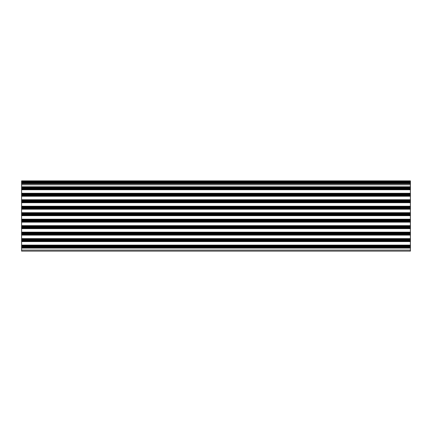 <?xml version="1.0" encoding="UTF-8"?>
<svg xmlns="http://www.w3.org/2000/svg" width="432" height="432" viewBox="0 0 432 432"><rect width="100%" height="100%" fill="white"/><g stroke="black" fill="none" stroke-linecap="round" stroke-linejoin="round"><path stroke-width="0.65" d="M410.4 180.878L21.6 180.878L410.4 180.878L410.4 251.122L21.6 251.122L21.6 183.73L410.4 183.73M21.6 180.878L21.6 181.656L410.4 181.656L21.6 181.656L21.6 182.822L410.4 182.822L21.6 182.822L21.6 183.73M410.4 207.619L21.6 207.619M410.4 207.797L21.6 207.797M410.4 207.436L21.6 207.436M410.4 207.344L21.6 207.344M410.4 207.09L21.6 207.09M410.4 206.998L21.6 206.998M410.4 206.815L21.6 206.815M410.4 206.631L21.6 206.631M410.4 206.323L21.6 206.323M410.4 206.231L21.6 206.231M410.4 202.705L21.6 202.705M410.4 202.613L21.6 202.613M410.4 202.306L21.6 202.306M410.4 202.122L21.6 202.122M410.4 201.938L21.6 201.938M410.4 201.847L21.6 201.847M410.4 201.593L21.6 201.593M410.4 201.501L21.6 201.501M410.4 201.317L21.6 201.317M410.4 201.139L21.6 201.139M410.4 200.956L21.6 200.956M410.4 200.864L21.6 200.864M410.4 200.61L21.6 200.61M410.4 200.518L21.6 200.518M410.4 200.335L21.6 200.335M410.4 200.151L21.6 200.151M410.4 199.843L21.6 199.843M410.4 199.751L21.6 199.751M410.4 196.225L21.6 196.225M410.4 196.133L21.6 196.133M410.4 195.826L21.6 195.826M410.4 195.642L21.6 195.642M410.4 195.458L21.6 195.458M410.4 195.367L21.6 195.367M410.4 195.113L21.6 195.113M410.4 195.021L21.6 195.021M410.4 194.837L21.6 194.837M410.4 194.659L21.6 194.659M410.4 194.476L21.6 194.476M410.4 194.384L21.6 194.384M410.4 194.13L21.6 194.13M410.4 194.038L21.6 194.038M410.4 193.855L21.6 193.855M410.4 193.671L21.6 193.671M410.4 193.363L21.6 193.363M410.4 193.271L21.6 193.271M410.4 189.745L21.6 189.745M410.4 189.653L21.6 189.653M410.4 189.346L21.6 189.346M410.4 189.162L21.6 189.162M410.4 188.978L21.6 188.978M410.4 188.887L21.6 188.887M410.4 188.633L21.6 188.633M410.4 188.541L21.6 188.541M410.4 188.357L21.6 188.357M410.4 188.179L21.6 188.179M410.4 187.996L21.6 187.996M410.4 187.904L21.6 187.904M410.4 187.65L21.6 187.65M410.4 187.558L21.6 187.558M410.4 187.375L21.6 187.375M410.4 187.191L21.6 187.191M410.4 186.883L21.6 186.883M410.4 186.791L21.6 186.791M410.4 184.766L21.6 184.766M410.4 183.47L21.6 183.47M410.4 183.082L21.6 183.082M410.4 182.563L21.6 182.563M410.4 181.915L21.6 181.915M410.4 181.397L21.6 181.397M410.4 181.138L21.6 181.138M410.4 247.666L21.6 247.666M410.4 247.482L21.6 247.482M410.4 246.677L21.6 246.677M410.4 246.499L21.6 246.499M410.4 245.695L21.6 245.695M410.4 245.511L21.6 245.511M410.4 241.186L21.6 241.186M410.4 241.002L21.6 241.002M410.4 240.197L21.6 240.197M410.4 240.019L21.6 240.019M410.4 239.215L21.6 239.215M410.4 239.031L21.6 239.031M410.4 234.706L21.6 234.706M410.4 234.522L21.6 234.522M410.4 233.717L21.6 233.717M410.4 233.539L21.6 233.539M410.4 232.735L21.6 232.735M410.4 232.551L21.6 232.551M410.4 228.226L21.6 228.226M410.4 228.042L21.6 228.042M410.4 227.237L21.6 227.237M410.4 227.059L21.6 227.059M410.4 226.255L21.6 226.255M410.4 226.071L21.6 226.071M410.4 221.746L21.6 221.746M410.4 221.562L21.6 221.562M410.4 220.757L21.6 220.757M410.4 220.579L21.6 220.579M410.4 219.775L21.6 219.775M410.4 219.591L21.6 219.591M410.4 215.266L21.6 215.266M410.4 215.082L21.6 215.082M410.4 214.277L21.6 214.277M410.4 214.099L21.6 214.099M410.4 213.295L21.6 213.295M410.4 213.111L21.6 213.111M410.4 207.981L21.6 207.981M410.4 208.073L21.6 208.073M410.4 208.327L21.6 208.327M410.4 208.418L21.6 208.418M410.4 208.602L21.6 208.602M410.4 208.786L21.6 208.786M410.4 209.093L21.6 209.093M410.4 209.185L21.6 209.185M410.4 212.711L21.6 212.711M410.4 212.803L21.6 212.803M410.4 213.478L21.6 213.478M410.4 213.57L21.6 213.57M410.4 213.824L21.6 213.824M410.4 213.916L21.6 213.916M410.4 214.461L21.6 214.461M410.4 214.553L21.6 214.553M410.4 214.807L21.6 214.807M410.4 214.898L21.6 214.898M410.4 215.573L21.6 215.573M410.4 215.665L21.6 215.665M410.4 219.191L21.6 219.191M410.4 219.283L21.6 219.283M410.4 219.958L21.6 219.958M410.4 220.05L21.6 220.05M410.4 220.304L21.6 220.304M410.4 220.396L21.6 220.396M410.4 220.941L21.6 220.941M410.4 221.033L21.6 221.033M410.4 221.287L21.6 221.287M410.4 221.378L21.6 221.378M410.4 222.053L21.6 222.053M21.6 222.145L410.4 222.145M410.4 225.671L21.6 225.671M410.4 225.763L21.6 225.763M410.4 226.438L21.6 226.438M410.4 226.53L21.6 226.53M410.4 226.784L21.6 226.784M410.4 226.876L21.6 226.876M410.4 227.421L21.6 227.421M410.4 227.513L21.6 227.513M410.4 227.767L21.6 227.767M410.4 227.858L21.6 227.858M410.4 228.533L21.6 228.533M21.6 228.625L410.4 228.625M410.4 232.151L21.6 232.151M410.4 232.243L21.6 232.243M410.4 232.918L21.6 232.918M410.4 233.01L21.6 233.01M410.4 233.264L21.6 233.264M410.4 233.356L21.6 233.356M410.4 233.901L21.6 233.901M410.4 233.993L21.6 233.993M410.4 234.247L21.6 234.247M410.4 234.338L21.6 234.338M410.4 235.013L21.6 235.013M21.6 235.105L410.4 235.105M410.4 238.631L21.6 238.631M410.4 238.723L21.6 238.723M410.4 239.398L21.6 239.398M410.4 239.49L21.6 239.49M410.4 239.744L21.6 239.744M410.4 239.836L21.6 239.836M410.4 240.381L21.6 240.381M410.4 240.473L21.6 240.473M410.4 240.727L21.6 240.727M410.4 240.818L21.6 240.818M410.4 241.493L21.6 241.493M410.4 241.585L21.6 241.585M410.4 245.111L21.6 245.111M410.4 245.203L21.6 245.203M410.4 245.878L21.6 245.878M410.4 245.97L21.6 245.97M410.4 246.224L21.6 246.224M410.4 246.316L21.6 246.316M410.4 246.861L21.6 246.861M410.4 246.953L21.6 246.953M410.4 247.207L21.6 247.207M410.4 247.298L21.6 247.298M410.4 247.973L21.6 247.973M410.4 248.065L21.6 248.065M410.4 250.085L21.6 250.085"/></g></svg>
